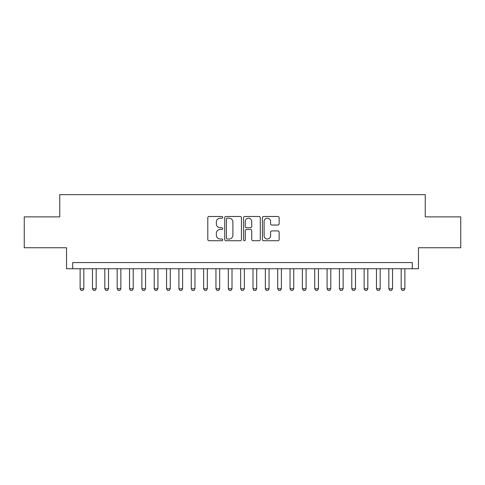 <?xml version="1.0" encoding="UTF-8"?>
<svg xmlns="http://www.w3.org/2000/svg" width="485" height="485" viewBox="0 0 485 485"><rect width="100%" height="100%" fill="white"/><g stroke="black" fill="none" stroke-linecap="round" stroke-linejoin="round"><path stroke-width="0.73" d="M222.742 217.335A0.849 0.849 0 0 0 221.894 216.486L209.017 216.486A1.212 1.212 0 0 0 207.804 217.698L207.804 239.517A1.212 1.212 0 0 0 209.017 240.73L221.894 240.73A0.849 0.849 0 0 0 222.742 239.881A0.849 0.849 0 0 0 221.894 239.032L220.226 239.032A3.88 3.88 0 0 1 216.352 235.152L216.352 233.333A3.88 3.88 0 0 1 220.226 229.46L221.894 229.46A0.849 0.849 0 0 0 222.742 228.611A0.849 0.849 0 0 0 221.894 227.762L220.226 227.762A3.88 3.88 0 0 1 216.352 223.882L216.352 222.063A3.88 3.88 0 0 1 220.226 218.183L221.894 218.183A0.849 0.849 0 0 0 222.742 217.335M277.923 225.034A1.212 1.212 0 0 0 279.136 223.821L279.136 217.698A1.212 1.212 0 0 0 277.923 216.486L263.622 216.486A1.212 1.212 0 0 0 262.409 217.698L262.409 239.517A1.212 1.212 0 0 0 263.622 240.73L277.923 240.73A1.212 1.212 0 0 0 279.136 239.517L279.136 232.121A1.212 1.212 0 0 0 277.923 230.908L271.8 230.908A1.212 1.212 0 0 0 270.588 232.121L270.588 235.789A3.243 3.243 0 0 1 267.344 239.032A3.243 3.243 0 0 1 264.107 235.789L264.107 221.427A3.243 3.243 0 0 1 267.344 218.183A3.243 3.243 0 0 1 270.588 221.427L270.588 223.821A1.212 1.212 0 0 0 271.8 225.034L277.923 225.034M412.286 268.738L418.458 268.738L418.458 247.75L460.75 247.75L460.75 216.88L425.248 216.88L425.248 194.649L59.752 194.649L59.752 216.88L24.25 216.88L24.25 247.75L66.542 247.75L66.542 268.738L412.286 268.738L412.286 262.567L72.714 262.567L72.714 268.738M241.439 217.698A1.212 1.212 0 0 0 240.227 216.486L225.925 216.486A1.212 1.212 0 0 0 224.713 217.698L224.713 239.517A1.212 1.212 0 0 0 225.925 240.73L240.227 240.73A1.212 1.212 0 0 0 241.439 239.517L241.439 217.698M244.773 216.486L259.075 216.486A1.212 1.212 0 0 1 260.287 217.698L260.287 239.517A1.212 1.212 0 0 1 259.075 240.73L252.952 240.73A1.212 1.212 0 0 1 251.739 239.517L251.739 230.666A1.212 1.212 0 0 0 250.527 229.46L246.471 229.46A1.212 1.212 0 0 0 245.258 230.666L245.258 239.881A0.849 0.849 0 0 1 244.41 240.73A0.849 0.849 0 0 1 243.561 239.881L243.561 217.698A1.212 1.212 0 0 1 244.773 216.486M227.259 218.183A0.849 0.849 0 0 0 226.41 219.032L226.41 238.183A0.849 0.849 0 0 0 227.259 239.032L229.017 239.032A3.88 3.88 0 0 0 232.897 235.152L232.897 222.063A3.88 3.88 0 0 0 229.017 218.183L227.259 218.183M251.739 221.487A3.243 3.243 0 0 0 248.502 218.244A3.243 3.243 0 0 0 245.258 221.487L245.258 226.55A1.212 1.212 0 0 0 246.471 227.762L250.527 227.762A1.212 1.212 0 0 0 251.739 226.55L251.739 221.487M80.122 268.738L80.122 288.745L83.826 288.745L83.826 268.738M83.826 288.745L82.905 290.351L81.05 290.351L80.122 288.745M92.471 268.738L92.471 288.745L96.175 288.745L96.175 268.738M96.175 288.745L95.248 290.351L93.399 290.351L92.471 288.745M104.821 268.738L104.821 288.745L108.525 288.745L108.525 268.738M108.525 288.745L107.597 290.351L105.748 290.351L104.821 288.745M117.17 268.738L117.17 288.745L120.874 288.745L120.874 268.738M120.874 288.745L119.947 290.351L118.091 290.351L117.17 288.745M129.519 268.738L129.519 288.745L133.223 288.745L133.223 268.738M133.223 288.745L132.296 290.351L130.441 290.351L129.519 288.745M141.862 268.738L141.862 288.745L145.567 288.745L145.567 268.738M145.567 288.745L144.645 290.351L142.79 290.351L141.862 288.745M154.212 268.738L154.212 288.745L157.916 288.745L157.916 268.738M157.916 288.745L156.988 290.351L155.139 290.351L154.212 288.745M166.561 268.738L166.561 288.745L170.265 288.745L170.265 268.738M170.265 288.745L169.338 290.351L167.489 290.351L166.561 288.745M178.91 268.738L178.91 288.745L182.615 288.745L182.615 268.738M182.615 288.745L181.687 290.351L179.832 290.351L178.91 288.745M191.254 268.738L191.254 288.745L194.958 288.745L194.958 268.738M194.958 288.745L194.036 290.351L192.181 290.351L191.254 288.745M203.603 268.738L203.603 288.745L207.307 288.745L207.307 268.738M207.307 288.745L206.38 290.351L204.531 290.351L203.603 288.745M215.952 268.738L215.952 288.745L219.656 288.745L219.656 268.738M219.656 288.745L218.729 290.351L216.88 290.351L215.952 288.745M228.302 268.738L228.302 288.745L232.006 288.745L232.006 268.738M232.006 288.745L231.078 290.351L229.223 290.351L228.302 288.745M240.645 268.738L240.645 288.745L244.355 288.745L244.355 268.738M244.355 288.745L243.428 290.351L241.572 290.351L240.645 288.745M252.994 268.738L252.994 288.745L256.698 288.745L256.698 268.738M256.698 288.745L255.777 290.351L253.922 290.351L252.994 288.745M265.344 268.738L265.344 288.745L269.048 288.745L269.048 268.738M269.048 288.745L268.12 290.351L266.271 290.351L265.344 288.745M277.693 268.738L277.693 288.745L281.397 288.745L281.397 268.738M281.397 288.745L280.469 290.351L278.62 290.351L277.693 288.745M290.042 268.738L290.042 288.745L293.746 288.745L293.746 268.738M293.746 288.745L292.819 290.351L290.964 290.351L290.042 288.745M302.385 268.738L302.385 288.745L306.09 288.745L306.09 268.738M306.09 288.745L305.168 290.351L303.313 290.351L302.385 288.745M314.735 268.738L314.735 288.745L318.439 288.745L318.439 268.738M318.439 288.745L317.511 290.351L315.662 290.351L314.735 288.745M327.084 268.738L327.084 288.745L330.788 288.745L330.788 268.738M330.788 288.745L329.861 290.351L328.012 290.351L327.084 288.745M339.433 268.738L339.433 288.745L343.137 288.745L343.137 268.738M343.137 288.745L342.21 290.351L340.355 290.351L339.433 288.745M351.777 268.738L351.777 288.745L355.481 288.745L355.481 268.738M355.481 288.745L354.559 290.351L352.704 290.351L351.777 288.745M364.126 268.738L364.126 288.745L367.83 288.745L367.83 268.738M367.83 288.745L366.909 290.351L365.053 290.351L364.126 288.745M376.475 268.738L376.475 288.745L380.179 288.745L380.179 268.738M380.179 288.745L379.252 290.351L377.403 290.351L376.475 288.745M388.825 268.738L388.825 288.745L392.529 288.745L392.529 268.738M392.529 288.745L391.601 290.351L389.752 290.351L388.825 288.745M401.174 268.738L401.174 288.745L404.878 288.745L404.878 268.738M404.878 288.745L403.95 290.351L402.095 290.351L401.174 288.745"/></g></svg>
